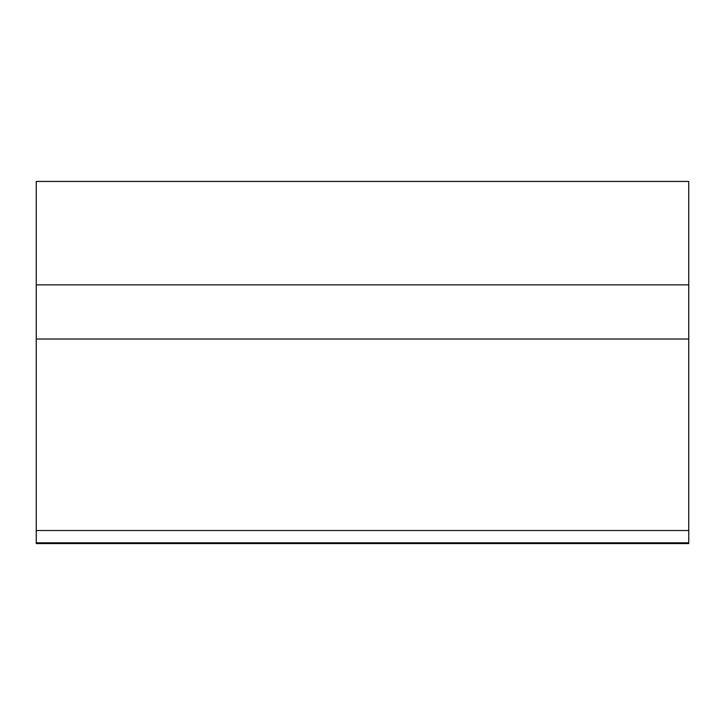 <?xml version="1.0" encoding="UTF-8"?>
<svg xmlns="http://www.w3.org/2000/svg" width="725" height="725" viewBox="0 0 725 725"><rect width="100%" height="100%" fill="white"/><g stroke="black" fill="none" stroke-linecap="round" stroke-linejoin="round"><path stroke-width="1.09" d="M36.25 543.007L36.25 543.569L688.75 543.569L688.75 181.431L36.25 181.431L36.25 543.007L688.75 543.007M36.25 339.01L688.75 339.01M36.25 284.853L688.75 284.853M688.75 542.826L36.25 542.826M688.75 530.519L36.25 530.519"/></g></svg>
